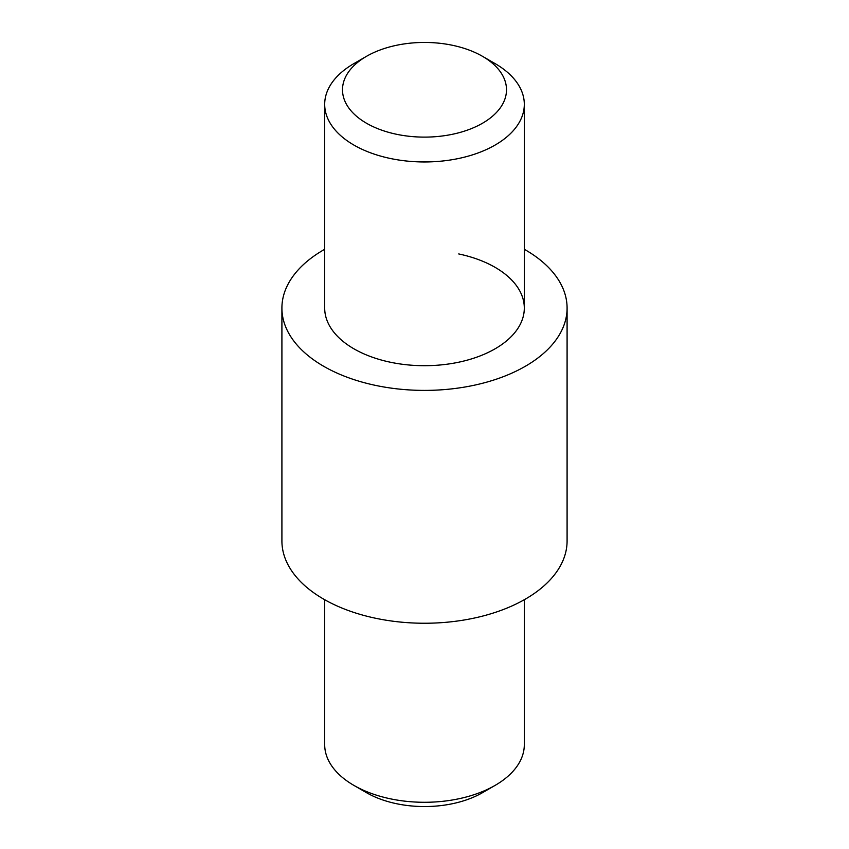 <?xml version="1.0" encoding="UTF-8"?>
<svg xmlns="http://www.w3.org/2000/svg" width="849" height="849" viewBox="0 0 849 849"><rect width="100%" height="100%" fill="white"/><g stroke="black" fill="none" stroke-linecap="round" stroke-linejoin="round"><path stroke-width="1.27" d="M366.524 123.254A81.992 47.332 0 0 0 482.476 123.254A81.992 47.332 0 0 0 482.476 56.31L495.073 63.59A99.811 57.626 180 0 1 524.311 104.342A99.811 57.626 180 0 1 462.694 157.574A99.811 57.626 180 0 1 353.927 145.083A99.811 57.626 180 0 1 324.689 104.342A99.811 57.626 180 0 1 353.927 63.59L366.524 56.31A81.992 47.332 0 0 0 366.524 123.254M495.073 785.41L482.476 792.69A81.992 47.332 180 0 1 366.524 792.69L353.927 785.41A99.811 57.626 0 0 0 495.073 785.41A99.811 57.626 0 0 0 524.311 744.658L524.311 599.712M324.689 599.712L324.689 744.658A99.811 57.626 0 0 0 353.927 785.41L366.524 792.69M495.073 63.59L482.476 56.31A81.992 47.332 0 0 0 366.524 56.31M324.689 104.342L324.689 308.081A99.811 57.626 0 0 0 390.264 362.205A99.811 57.626 0 0 0 524.311 308.081A99.811 57.626 0 0 0 458.736 253.947M324.689 249.288A142.59 82.321 0 0 0 281.91 308.081A142.59 82.321 0 0 0 375.587 385.404A142.59 82.321 0 0 0 567.09 308.081A142.59 82.321 0 0 0 524.311 249.288M281.91 308.081L281.91 540.919A142.59 82.321 0 0 0 375.587 618.252A142.59 82.321 0 0 0 567.09 540.919L567.09 308.081M524.311 104.342L524.311 308.081"/></g></svg>
